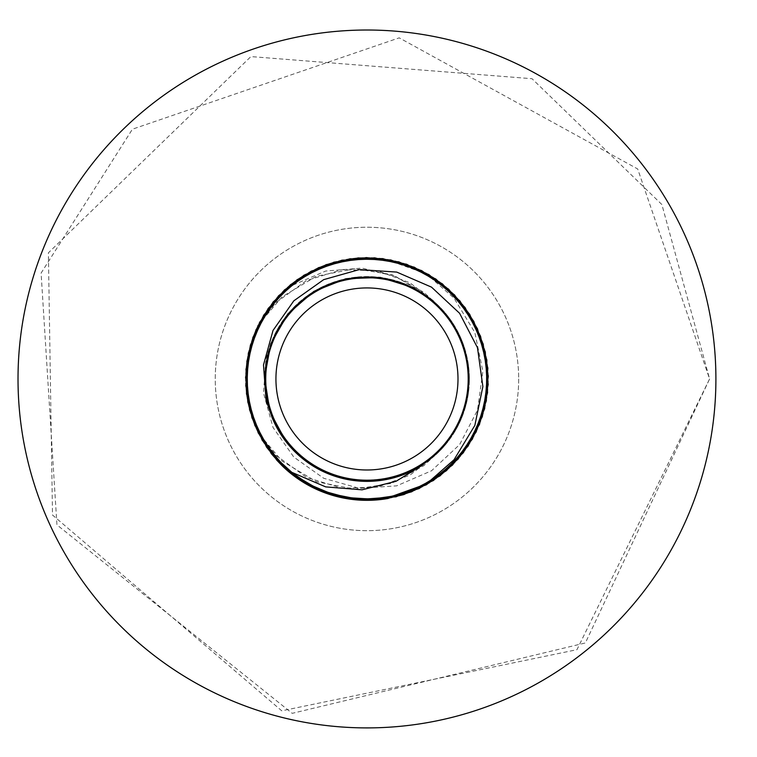 <?xml version="1.0" encoding="UTF-8"?>
<svg xmlns="http://www.w3.org/2000/svg" width="757" height="757" viewBox="0 0 757 757"><rect width="100%" height="100%" fill="white"/><g stroke="black" fill="none" stroke-linecap="round" stroke-linejoin="round"><path stroke-width="0.57" stroke-dasharray="3.79 2.84" d="M715.904 378.954A348.939 348.939 0 0 1 192.486 681.149A348.939 348.939 0 0 1 192.486 76.769A348.939 348.939 0 0 1 715.904 378.954A348.939 348.939 0 0 1 192.486 681.149A348.939 348.939 0 0 1 192.486 76.769A348.939 348.939 0 0 1 715.904 378.954A348.939 348.939 0 0 1 192.486 681.149A348.939 348.939 0 0 1 192.486 76.769A348.939 348.939 0 0 1 715.904 378.954A348.939 348.939 0 0 1 192.486 681.149A348.939 348.939 0 0 1 192.486 76.769A348.939 348.939 0 0 1 715.904 378.954A348.939 348.939 0 0 1 192.486 681.149A348.939 348.939 0 0 1 192.486 76.769A348.939 348.939 0 0 1 715.904 378.954M518.677 378.954A151.712 151.712 0 0 1 291.104 510.35A151.712 151.712 0 0 1 291.104 247.567A151.712 151.712 0 0 1 518.677 378.954A151.712 151.712 0 0 1 291.104 510.35A151.712 151.712 0 0 1 291.104 247.567A151.712 151.712 0 0 1 518.677 378.954M275.936 378.954A91.029 91.029 0 0 1 414.959 301.608A91.029 91.029 0 0 1 411.221 458.505A91.029 91.029 0 0 1 275.936 378.954M430.118 277.166L454.03 298.173L474.838 332.474L482.871 371.346L477.478 410.228L459.584 444.652L431.518 470.778L396.725 485.833L359.338 488.331L323.693 478.273L293.82 457.086L273.031 427.468L263.502 393.025L266.048 357.834L272.151 340.243L266.35 359.868L265.707 394.312L276.532 427.014L297.577 454.276L326.475 473.021L359.954 481.121L394.227 477.667L425.406 463.047L449.98 438.909L465.167 407.995L469.236 373.788L461.742 340.167L443.517 310.938L416.634 289.401L384.13 277.999L349.687 278.018L317.192 289.458L290.338 311.023L272.142 340.272L264.676 373.892L268.782 408.089L283.998 438.994L308.601 463.104L339.798 477.695L374.072 481.121L407.54 472.983L436.42 454.209L457.446 426.92L468.223 394.208L467.552 359.764L455.496 327.497L433.43 301.059L403.841 283.421L370.078 276.598L335.966 281.358L305.355 297.151L281.718 322.208L267.723 353.68L264.959 388.01L273.731 421.327L293.044 449.838L320.731 470.334L353.642 480.496L388.067 479.172L420.097 466.501L446.11 443.933L463.18 414.013L469.359 380.128L463.956 346.11L447.576 315.811L422.075 292.647L390.347 279.257L355.97 277.147L322.832 286.553L294.691 306.405L274.715 334.471L265.187 367.571L267.174 401.967L280.44 433.752L303.5 459.338L333.742 475.831L367.741 481.357L401.645 475.311L431.632 458.363L454.304 432.427L467.088 400.444L468.545 366.028L458.515 333.08L438.123 305.317L409.679 285.891L376.409 276.986L342.06 279.626L310.531 293.498L285.389 317.041L269.473 347.586L264.59 381.689L271.28 415.47L288.805 445.125L315.167 467.296L347.387 479.474L381.821 480.279L414.571 469.624L441.937 448.712L460.824 419.898L469.094 386.458L465.801 352.175L451.333 320.921L427.317 296.224L396.469 280.894L362.291 276.655L328.633 283.998L299.318 302.071L277.649 328.85L266.086 361.297L265.944 395.741L277.223 428.292L298.646 455.25L327.809 473.589L361.401 481.215L395.618 477.27L426.598 462.205L450.822 437.726L465.564 406.594L469.151 372.34L461.174 338.833L442.542 309.859L415.356 288.71L382.701 277.772L348.258 278.273L315.934 290.168L289.382 312.111L271.602 341.615L264.619 375.349L269.208 409.48L284.859 440.167L309.793 463.927L341.199 478.074L375.519 481.007L408.875 472.396L437.48 453.216L458.108 425.633L468.432 392.769L467.268 358.345L454.758 326.248L432.323 300.122L402.478 282.91L368.631 276.57L334.585 281.803L304.2 298.04L280.923 323.419L267.372 355.09L265.092 389.458L274.337 422.643L294.057 450.879L322.028 470.986L355.08 480.676L389.477 478.859L421.327 465.744L447.027 442.807L463.663 412.65L469.368 378.68L463.483 344.738L446.677 314.675L433.061 300.737A102.403 102.403 0 0 1 433.061 457.181L410.029 475.093L377.44 487.186L341.7 488.189L306.481 477.355L275.69 455.146L258.128 432.692A121.366 121.366 0 0 1 258.128 325.226L282.087 292.202L315.641 268.972L354.986 258.184L395.684 261.033L433.146 277.223L463.123 304.901L482.228 340.953L488.312 381.301L480.676 421.384L460.19 456.67L429.162 483.174L391.114 497.898L350.33 499.185L311.43 486.874L278.803 462.376L256.14 428.443L245.997 388.918L249.536 348.267L266.341 311.089L294.52 281.576L330.885 263.076L371.327 257.664L411.278 265.972L446.214 287.035L472.198 318.498L486.287 356.793L486.893 397.586L473.939 436.278L448.901 468.498L414.59 490.593L374.904 500.065L334.32 495.854L297.425 478.433L268.385 449.772L250.491 413.104L245.76 372.576L254.721 332.768L276.371 298.182L308.26 272.728L346.782 259.273L387.584 259.358L426.059 272.946L457.853 298.523L479.37 333.194L488.189 373.031L483.297 413.54L465.271 450.141L436.127 478.698L399.157 495.977L358.563 500.036L318.905 490.413L284.689 468.186L259.765 435.881L246.962 397.141L247.719 356.348L261.95 318.101L288.048 286.742L323.069 265.802L363.048 257.654L403.472 263.209L439.77 281.85L467.835 311.468L484.499 348.712L487.887 389.372L477.601 428.859L454.806 462.707L422.094 487.082L383.146 499.242L342.363 497.813L304.371 482.947L273.447 456.32L253.093 420.958L245.609 380.847L251.835 340.527L271.082 304.541L301.154 276.977L338.672 260.928L379.389 258.222L418.697 269.17L452.156 292.514L475.992 325.633L487.499 364.779L485.388 405.525L469.889 443.271L442.76 473.75L407.058 493.517L366.833 500.33L326.617 493.432L290.962 473.589L263.89 443.053L248.476 405.279L246.451 364.524L258.042 325.406L281.945 292.334L315.461 269.057L354.796 258.203L395.495 260.995L432.985 277.119L463 304.749L482.171 340.773L488.312 381.112L480.742 421.204L460.313 456.528L429.333 483.08L391.303 497.86L350.519 499.213L311.6 486.969L278.936 462.518L256.216 428.623L246.016 389.117L249.488 348.457L266.227 311.25L294.359 281.699L330.695 263.133L371.129 257.664L411.098 265.896L446.072 286.912L472.103 318.328L486.249 356.604L486.921 397.397L474.033 436.108L449.043 468.365L414.77 490.517L375.103 500.055L334.509 495.911L297.586 478.547L268.498 449.932L250.548 413.294L245.751 372.766L254.645 332.948L276.239 298.324L308.09 272.823L346.592 259.31L384.386 258.847L422.614 272.558L430.118 277.166M420.958 291.947L396.1 276.655L362.035 268.101L325.69 271.034L290.877 285.995L282.21 292.079L258.203 325.084L246.498 364.164L248.4 404.929L263.701 442.75L290.679 473.362L326.276 493.309L366.473 500.33L406.717 493.63L442.476 473.977L469.7 443.583L485.303 405.884L487.546 365.139L476.144 325.955L452.412 292.77L419.018 269.322L379.749 258.26L339.022 260.843L301.456 276.778L271.299 304.257L251.949 340.186L245.599 380.487L252.961 420.618L273.211 456.045L304.059 482.758L342.013 497.737L382.787 499.289L421.772 487.253L454.56 462.962L477.449 429.191L487.849 389.732L484.594 349.062L468.034 311.77L440.054 282.068L403.812 263.322L363.407 257.635L323.409 265.669L288.322 286.506L262.13 317.789L247.785 355.989L246.905 396.782L259.594 435.559L284.424 467.949L318.574 490.271L358.203 500.008L398.816 496.072L435.824 478.897L465.053 450.434L483.193 413.88L488.199 373.39L479.503 333.525L458.089 298.797L426.371 273.126L387.944 259.414L347.141 259.216L308.572 272.548L276.617 297.917L254.863 332.437L245.779 372.217L250.387 412.754L268.177 449.478L297.132 478.225L333.979 495.759L374.545 500.093L414.259 490.735L448.636 468.744L473.768 436.6L486.836 397.945L486.354 357.143L472.377 318.811L446.488 287.272L411.609 266.095L371.687 257.683L331.225 262.963L294.804 281.367L266.54 310.786L249.621 347.927L245.968 388.559L255.989 428.112L278.548 462.111L311.108 486.713L349.971 499.137L390.754 497.974L428.85 483.363L459.953 456.954L480.544 421.725L488.303 381.66L482.341 341.303L463.341 305.194L433.449 277.422L396.043 261.127L355.345 258.146L315.962 268.82L282.342 291.947L258.288 324.904L246.517 363.975L248.362 404.73L263.606 442.58L290.527 473.239L326.097 493.242L366.274 500.33L406.537 493.696L442.325 474.1L469.595 443.744L485.265 406.074L487.565 365.338L476.229 326.135L452.554 292.902L419.198 269.407L379.938 258.288L339.212 260.805L301.627 276.674L271.422 304.106L252.015 339.997L245.599 380.298L252.895 420.438L273.088 455.894L303.888 482.654L341.823 497.699L382.588 499.317L421.592 487.338L454.427 463.104L477.364 429.361L487.83 389.931L484.641 349.251L468.148 311.931L440.214 282.181L404.001 263.379L363.606 257.635L323.589 265.603L288.474 286.383L262.225 317.628L247.823 355.799L246.877 396.592L258.128 432.692L281.907 460.966L316.369 481.707L354.617 489.173L391.889 483.307L423.806 465.65L433.061 457.181L413.246 470.305L380.336 480.487L345.921 479.181L313.881 466.539L287.849 443.981L270.76 414.07L264.562 380.194L269.946 346.167L286.307 315.858L311.789 292.685L343.517 279.276L377.894 277.138L411.032 286.525L439.192 306.367L459.177 334.424L468.725 367.514L466.766 401.901L453.509 433.695L430.468 459.291L400.235 475.803L366.246 481.367L332.332 475.33L302.336 458.401L279.655 432.474L266.843 400.5L265.366 366.095L275.378 333.137L295.75 305.364L324.185 285.919L357.455 276.996L391.795 279.607L423.333 293.461L448.494 316.994L464.429 347.529L469.331 381.623L462.659 415.413L445.154 445.078L418.81 467.268L386.6 479.465L352.166 480.288L319.397 469.652L292.022 448.75L273.116 419.955L264.836 386.524L268.101 352.232L282.55 320.968L306.557 296.261L337.395 280.913L371.573 276.655L405.232 283.97L434.556 302.034L456.244 328.793L467.826 361.24L467.996 395.684L456.736 428.235L435.313 455.212L406.168 473.56L372.586 481.206L338.36 477.288L307.38 462.243L283.127 437.783L268.375 406.66L264.761 372.406L272.719 338.89L291.331 309.906L318.508 288.739L351.163 277.781L385.606 278.264L417.93 290.139L444.501 312.064L462.29 341.558L469.302 375.283L464.732 409.423L449.1 440.12L424.175 463.89L392.779 478.055L358.458 481.007L325.103 472.425L296.489 453.254L275.832 425.689L265.499 392.826L266.634 358.402L279.125 326.305L301.551 300.16L331.377 282.929L365.234 276.57L399.28 281.784L429.673 297.993L452.97 323.371L466.53 355.033L468.829 389.401L459.613 422.586L439.902 450.831L411.95 470.958L378.897 480.667L344.501 478.869L312.641 465.773L286.931 442.854L270.277 412.707L264.553 378.737L270.419 344.795L287.206 314.723L313.02 291.909L344.927 278.945L379.333 277.299L412.338 287.158L440.214 307.399L459.792 335.73L468.876 368.952L466.426 403.311L452.724 434.915L429.323 460.19L398.863 476.267L364.789 481.338L330.97 474.828L301.22 457.474L278.907 431.235L266.549 399.081L265.556 364.656L276.04 331.84L296.801 304.361L325.51 285.313L358.903 276.873L393.205 279.976L424.535 294.274L449.365 318.158L464.864 348.911L469.283 383.07L462.13 416.766L444.217 446.185L417.552 467.996L385.171 479.73L350.728 480.07L318.12 468.971L291.038 447.68L272.548 418.621L264.732 385.076L268.489 350.841L283.383 319.776L307.73 295.419L338.786 280.506L373.021 276.731L406.575 284.528L420.958 291.947A102.403 102.403 0 0 0 272.151 340.243M282.21 292.079A121.366 121.366 0 0 1 384.386 258.847M272.151 417.675L266.35 398.05L265.707 363.606L276.532 330.904L297.577 303.642L326.475 284.897L359.954 276.788L394.227 280.251L425.406 294.87L449.98 319.009L465.167 349.923L469.236 384.13L461.742 417.75L443.517 446.98L416.634 468.507L384.13 479.919L349.687 479.9L317.192 468.46L290.338 446.895L272.142 417.646L264.676 384.026L268.782 349.819L283.998 318.924L308.601 294.814L339.798 280.222L374.072 276.797L407.54 284.935L436.42 303.708L457.446 330.998L468.223 363.71L467.552 398.154L455.496 430.421L433.43 456.859L403.841 474.497L370.078 481.32L335.966 476.56L305.355 460.758L281.718 435.71L267.723 404.238L264.959 369.899L273.731 336.591L293.044 308.08L320.731 287.584L353.642 277.422L388.067 278.746L420.097 291.417L446.11 313.985L463.18 343.905L469.359 377.79L463.956 411.808L447.576 442.107L422.075 465.262L390.347 478.661L355.97 480.771L322.832 471.365L294.691 451.513L274.715 423.437L265.187 390.338L267.174 355.951L280.44 324.166L303.5 298.58L333.742 282.087L367.741 276.551L401.645 282.607L431.632 299.554L454.304 325.491L467.088 357.474L468.545 391.889L458.515 424.838L438.123 452.601L409.679 472.027L376.409 480.932L342.06 478.292L310.531 464.42L285.389 440.877L269.473 410.332L264.59 376.229L271.28 342.448L288.805 312.783L315.167 290.612L347.387 278.444L381.821 277.639L414.571 288.294L441.937 309.206L460.824 338.019L469.094 371.45L465.801 405.743L451.333 436.997L427.317 461.685L396.469 477.024L362.291 481.263L328.633 473.92L299.318 455.846L277.649 429.068L266.086 396.621L265.944 362.177L277.223 329.626L298.646 302.668L327.809 284.329L361.401 276.702L395.618 280.648L426.598 295.703L450.822 320.192L465.564 351.324L469.151 385.578L461.174 419.085L442.542 448.059L415.356 469.208L382.701 480.146L348.258 479.645L315.934 467.75L289.382 445.807L271.602 416.303L264.619 382.569L269.208 348.438L284.859 317.751L309.793 293.99L341.199 279.844L375.519 276.911L408.875 285.521L437.48 304.702L458.108 332.285L468.432 365.148L467.268 399.573L454.758 431.67L432.323 457.796L402.478 475.008L368.631 481.348L334.585 476.115L304.2 459.877L280.923 434.499L267.372 402.828L265.092 368.46L274.337 335.275L294.057 307.039L322.028 286.931L355.08 277.242L389.477 279.059L421.327 292.174L447.027 315.111L463.663 345.268L469.368 379.238L463.483 413.18L446.677 443.242L433.061 457.181A102.403 102.403 0 0 0 433.061 300.737L410.029 282.825L377.44 270.732L341.7 269.729L306.481 280.563L275.69 302.772L258.128 325.226L281.907 296.952L316.369 276.21L354.617 268.744L391.889 274.611L423.806 292.268L433.061 300.737M258.128 325.226A121.366 121.366 0 0 0 258.128 432.692L282.087 465.716L315.641 488.946L354.986 499.734L395.684 496.876L433.146 480.695L463.123 453.017L482.228 416.965L488.312 376.617L480.676 336.534L460.19 301.248L429.162 274.744L391.114 260.011L350.33 258.733L311.43 271.034L278.803 295.542L256.14 329.475L245.997 369L249.536 409.651L266.341 446.829L294.52 476.342L330.885 494.841L371.327 500.254L411.278 491.946L446.214 470.882L472.198 439.42L486.287 401.125L486.893 360.332L473.939 321.63L448.901 289.42L414.59 267.325L374.904 257.844L334.32 262.054L297.425 279.484L268.385 308.146L250.491 344.813L245.76 385.341L254.721 425.15L276.371 459.736L308.26 485.19L346.782 498.636L387.584 498.56L426.059 484.972L457.853 459.395L479.37 424.724L488.189 384.887L483.297 344.378L465.271 307.777L436.127 279.219L399.157 261.941L358.563 257.882L318.905 267.505L284.689 289.732L259.765 322.037L246.962 360.777L247.719 401.57L261.95 439.808L288.048 471.176L323.069 492.116L363.048 500.263L403.472 494.709L439.77 476.068L467.835 446.45L484.499 409.206L487.887 368.545L477.601 329.058L454.806 295.211L422.094 270.836L383.146 258.667L342.363 260.105L304.371 274.971L273.447 301.589L253.093 336.96L245.609 377.071L251.835 417.391L271.082 453.377L301.154 480.941L338.672 496.989L379.389 499.696L418.697 488.748L452.156 465.404L475.992 432.285L487.499 393.138L485.388 352.383L469.889 314.647L442.76 284.168L407.058 264.401L366.833 257.588L326.617 264.486L290.962 284.329L263.89 314.865L248.476 352.639L246.451 393.394L258.042 432.512L281.945 465.583L315.461 488.861L354.796 499.715L395.495 496.923L432.985 480.799L463 453.169L482.171 417.145L488.312 376.806L480.742 336.714L460.313 301.39L429.333 274.838L391.303 260.058L350.519 258.705L311.6 270.949L278.936 295.4L256.216 329.295L246.016 368.801L249.488 409.461L266.227 446.668L294.359 476.219L330.695 494.785L371.129 500.254L411.098 492.022L446.072 471.005L472.103 439.59L486.249 401.314L486.921 360.521L474.033 321.81L449.043 289.553L414.77 267.401L375.103 257.863L334.509 262.007L297.586 279.371L268.498 307.985L250.548 344.624L245.751 385.143L254.645 424.97L276.239 459.584L308.09 485.095L346.592 498.608L384.386 499.071M384.452 499.062L379.749 499.658L339.022 497.075L301.456 481.14L282.285 465.896L294.804 476.55L331.225 494.946L371.687 500.235L384.67 499.024M384.764 499.005L363.407 500.273L323.409 492.249L288.322 471.412L282.238 465.858L308.572 485.36L347.141 498.702L384.424 499.062M286.307 442.06L311.789 465.233L343.517 478.642L377.894 480.78L411.032 471.393L439.192 451.55L459.177 423.494L468.725 390.404L466.766 356.017L453.509 324.223L430.468 298.618L400.235 282.106L366.246 276.551L332.332 282.588L302.336 299.517L279.655 325.434L266.843 357.418L265.366 391.823L275.378 424.781L295.75 452.554L324.185 471.999L357.455 480.922L391.795 478.31L423.333 464.448L448.494 440.924L464.429 410.389L469.331 376.295L462.659 342.505L445.154 312.83L418.81 290.65L386.6 278.453L352.166 277.63L319.397 288.266L292.022 309.168L273.116 337.963L264.836 371.394L268.101 405.686L282.55 436.95L306.557 461.656L337.395 477.005L371.573 481.263L405.232 473.948L434.556 455.884L456.244 429.115L467.826 396.677L467.996 362.234L456.736 329.683L435.313 302.705L406.168 284.358L372.586 276.702L338.36 280.629L307.38 295.675L283.127 320.135L268.375 351.257L264.761 385.512L272.719 419.028L291.331 448.012L318.508 469.179L351.163 480.137L385.606 479.654L417.93 467.779L444.501 445.854L462.29 416.359L469.302 382.635L464.732 348.494L449.1 317.798L424.175 294.028L392.779 279.863L358.458 276.901L325.103 285.493L296.489 304.664L275.832 332.228L265.499 365.092L266.634 399.516L279.125 431.613L301.551 457.758L331.377 474.989L365.234 481.348L399.28 476.134L429.673 459.915L452.97 434.546L466.53 402.885L468.829 368.517L459.613 335.332L439.902 307.087L411.95 286.96L378.897 277.251L344.501 279.049L312.641 292.145L286.931 315.063L270.277 345.211L264.553 379.181L270.419 413.123L287.206 443.195L313.02 466.009L344.927 478.963L379.333 480.61L412.338 470.759L440.214 450.519L459.792 422.188L468.876 388.956L466.426 354.607L452.724 323.002L429.323 297.728L398.863 281.651L364.789 276.579L330.97 283.09L301.22 300.444L278.907 326.683L266.549 358.837L265.556 393.262L276.04 426.077L296.801 453.557L325.51 472.595L358.903 481.045L393.205 477.941L424.535 463.644L449.365 439.76L464.864 409.007L469.283 374.847L462.13 341.152L444.217 311.733L417.552 289.922L385.171 278.188L350.728 277.847L318.12 288.947L291.038 310.238L272.548 339.297L264.732 372.841L268.489 407.077L283.383 438.142L307.73 462.499L338.786 477.412L373.021 481.187L406.575 473.39M709.593 378.954L576.957 649.686L281.755 710.823L52.507 515.034L48.391 252.829L250.898 56.586L532.02 78.709L661.873 204.541L709.593 378.954L585.36 642.958L292.221 713.34L56.936 524.847L41.096 273.078L132.418 129.192L399.204 37.85L637.687 168.962L709.593 378.954"/><path stroke-width="1.14" d="M715.904 378.954A348.939 348.939 0 0 1 192.486 681.149A348.939 348.939 0 0 1 192.486 76.769A348.939 348.939 0 0 1 715.904 378.954M275.936 378.954A91.029 91.029 0 0 0 414.959 456.31A91.029 91.029 0 0 0 411.221 299.412A91.029 91.029 0 0 0 275.936 378.954M430.118 480.742L454.03 459.745L474.838 425.443L482.871 386.562L477.478 347.69L459.584 313.266L431.518 287.14L396.725 272.085L359.338 269.587L323.693 279.645L293.82 300.832L273.031 330.449L263.502 364.893L266.048 400.084L272.151 417.675A102.403 102.403 0 0 0 420.958 465.971L396.1 481.263L362.035 489.817L325.69 486.883L290.877 471.923L282.21 465.839A121.366 121.366 0 0 0 384.386 499.071L422.614 485.36L430.118 480.742M384.424 499.062L387.944 498.503L426.371 484.792L458.089 459.12L479.503 424.393L488.199 384.528L483.193 344.038L465.053 307.484L435.824 279.021L398.816 261.846L358.203 257.9L318.574 267.647L284.424 289.969L259.594 322.35L246.905 361.136L247.785 401.929L262.13 440.12L282.238 465.858L258.203 432.834L246.498 393.754L248.4 352.989L263.701 315.167L290.679 284.556L326.276 264.609L366.473 257.588L406.717 264.288L442.476 283.941L469.7 314.335L485.303 352.033L487.546 392.779L476.144 431.954L452.412 465.148L419.018 488.596L384.452 499.062M258.128 325.226L246.877 361.326L247.823 402.118L262.225 440.29L288.474 471.535L323.589 492.315L363.606 500.282L404.001 494.539L440.214 475.727L468.148 445.987L484.641 408.666L487.83 367.987L477.364 328.557L454.427 294.814L421.592 270.58L382.588 258.601L341.823 260.219L303.888 275.264L273.088 302.024L252.895 337.48L245.599 377.62L252.015 417.921L271.422 453.812L301.627 481.244L339.212 497.112L379.938 499.629L419.198 488.511L452.554 465.006L476.229 431.783L487.565 392.58L485.265 351.844L469.595 314.174L442.325 283.818L406.537 264.221L366.274 257.588L326.097 264.676L290.527 284.679L263.606 315.338L248.362 353.188L246.517 393.943L258.288 433.013L282.342 465.971L315.962 489.098L355.345 499.771L396.043 496.791L433.449 480.496L463.341 452.724L482.341 416.615L488.303 376.257L480.544 336.193L459.953 300.964L428.85 274.554L390.754 259.944L349.971 258.78L311.108 271.205L278.548 295.807L255.989 329.806L245.968 369.359L249.621 409.991L266.54 447.122L282.285 465.896L271.299 453.661L251.949 417.732L245.599 377.431L252.961 337.291L273.211 301.873L304.059 275.16L342.013 260.181L382.787 258.62L421.772 270.665L454.56 294.956L477.449 328.727L487.849 368.186L484.594 408.856L468.034 446.147L440.054 475.85L403.812 494.595L384.764 499.005M282.238 465.858L276.617 460.001L254.863 425.481L245.779 385.701L250.387 345.164L268.177 308.44L297.132 279.693L333.979 262.159L374.545 257.825L414.259 267.183L448.636 289.174L473.768 321.318L486.836 359.972L486.354 400.775L472.377 439.107L446.488 470.646L411.609 491.813L384.67 499.024M433.061 300.737L413.246 287.613L380.336 277.431L345.921 278.737L313.881 291.379L287.849 313.937L270.76 343.848L264.562 377.724L269.946 411.751L286.307 442.06M406.575 473.39L420.958 465.971"/></g></svg>
